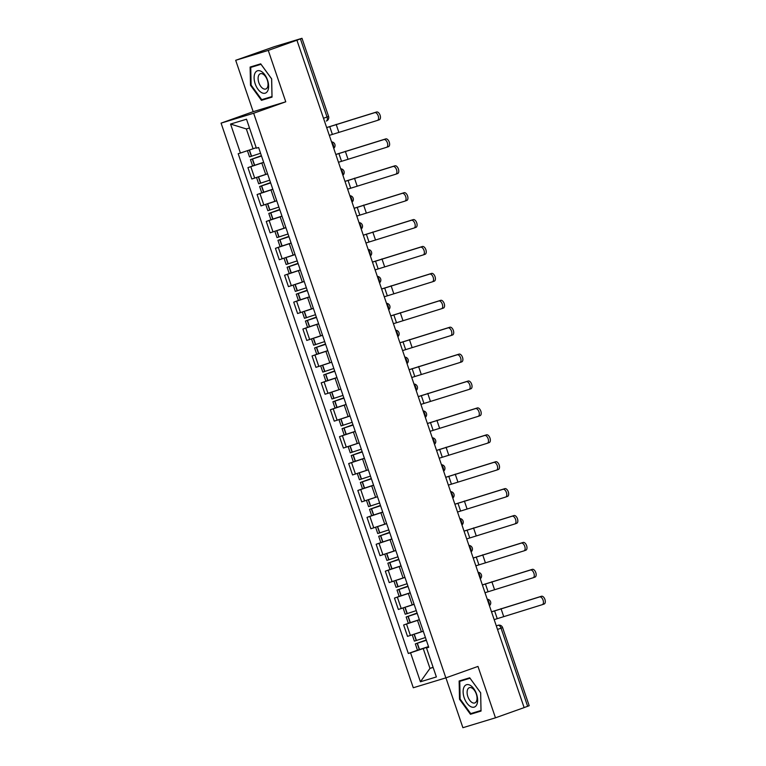 <?xml version="1.0" encoding="UTF-8"?>
<svg xmlns="http://www.w3.org/2000/svg" width="766" height="766" viewBox="0 0 766 766"><rect width="100%" height="100%" fill="white"/><g stroke="black" fill="none" stroke-linecap="round" stroke-linejoin="round"><path stroke-width="1.15" d="M445.927 677.853L462.894 727.7L495.468 717.819L524.126 707.612L296.921 40.205L268.263 50.412L235.689 60.294L253.182 111.683L221.077 123.125L413.286 687.753L445.86 677.872L253.651 113.244L285.766 101.801L268.263 50.412M235.689 60.294L274.544 46.602L301.986 38.3L328.585 116.422L327.034 117.026L300.435 38.894L301.986 38.3M495.468 717.819L477.974 666.43L445.86 677.872M497.517 629.441L502.601 627.584L529.191 705.706L527.64 706.309L501.05 628.187A3.648 1.982 -109.6 0 0 497.977 625.315L498.092 625.276A3.648 3.054 73.1 0 0 497.977 625.315L496.311 625.899M524.116 707.564L527.64 706.309M300.435 38.894L296.921 40.205M263.676 162.411L247.935 167.639L251.813 179.014L267.554 173.796M252.857 165.877L247.935 167.639M272.84 189.317L257.098 194.535L260.967 205.92L276.718 200.702M262.02 192.783L257.098 194.535M281.993 216.223L266.252 221.441L270.13 232.826L285.871 227.598M271.174 219.689L266.252 221.441M291.157 243.119L275.415 248.347L279.284 259.731L295.034 254.504M280.337 246.595L275.415 248.347M300.31 270.025L284.569 275.253L288.447 286.628L304.188 281.409M289.491 273.491L284.569 275.253M309.474 296.93L293.732 302.149L297.601 313.533L313.351 308.305M298.654 300.396L293.732 302.149M318.627 323.827L302.886 329.054L306.764 340.439L322.505 335.211M307.808 327.302L302.886 329.054M327.791 350.732L312.049 355.96L315.927 367.345L329.246 362.979M316.971 354.208L312.049 355.96M336.954 377.638L321.203 382.866L325.081 394.241L338.4 389.884M326.134 381.104L321.203 382.866M346.108 404.544L330.366 409.762L334.244 421.147L349.985 415.919M335.288 408.01L330.366 409.762M355.271 431.44L339.52 436.668L343.398 448.053L356.717 443.686M344.451 434.916L339.52 436.668M364.425 458.346L348.683 463.574L352.561 474.958L365.88 470.592M353.605 461.821L348.683 463.574M373.588 485.251L357.837 490.479L361.715 501.854L375.034 497.498M362.768 488.718L357.837 490.479M382.741 512.157L367 517.376L370.878 528.76L386.619 523.532M371.922 515.623L367 517.376M391.905 539.053L376.154 544.281L380.032 555.666L395.773 550.438M381.085 542.529L376.154 544.281M401.058 565.959L385.317 571.187L389.195 582.572L404.936 577.344M390.239 569.435L385.317 571.187M410.222 592.865L394.471 598.093L398.349 609.468L414.09 604.25M399.402 596.331L394.471 598.093M419.375 619.771L403.634 624.989L407.512 636.374L423.253 631.146M408.556 623.237L403.634 624.989M249.496 127.989L246.336 128.947L253.086 148.786L256.016 147.742M253.086 148.786L240.419 153.028L230.556 124.054L246.518 119.218L256.38 148.192L258.611 147.512L428.749 647.289L426.518 647.969L436.381 676.943L420.419 681.778L410.557 652.804L423.225 648.563L429.975 668.392L433.144 667.435M240.419 153.028L238.188 153.707L408.326 653.484L410.557 652.804M221.077 123.125L253.651 113.244M253.182 111.683L285.766 101.801M272.035 97.119L271.662 78.869L260.708 63.837L250.118 67.044L250.501 85.294L261.455 100.327L272.035 97.119M481.038 711.068L480.665 692.818L469.711 677.786L459.131 680.993L459.504 699.243L470.458 714.276L481.038 711.068M433.087 667.282L429.975 668.392L420.419 681.778M428.539 646.667L423.225 648.563M417.719 650.143L408.326 653.484M428.644 646.992L426.518 647.969M230.556 124.054L246.336 128.947M267.344 97.962L272.026 96.803M267.497 98.172L261.455 100.327M251.114 85.093L250.75 67.408L261.005 64.296L271.624 78.869L271.987 96.554L261.733 99.657L251.114 85.093L250.501 85.294M476.347 711.901L481.038 710.752M476.509 712.121L470.458 714.276M480.655 692.809L480.991 710.494L470.736 713.606L460.117 699.032L459.504 699.243M329.323 135.371L377.399 120.425A4.098 2.231 -109.6 0 0 377.456 120.406A4.098 2.231 -109.6 0 0 378.203 115.838A4.098 2.231 -109.6 0 0 374.756 112.659L376.633 111.989A4.098 2.231 70.4 0 1 380.07 115.178A4.098 2.231 70.4 0 1 379.323 119.735A4.098 2.231 70.4 0 1 379.275 119.755L377.514 120.386M260.564 153.267L249.525 156.877L247.418 150.682M253.335 148.69L256.217 147.723M261.388 155.69L250.472 159.634L261.503 156.025M250.472 159.634L252.608 165.935L263.648 162.325M326.68 127.606L374.756 112.659M261.493 155.977L252.713 158.878L261.407 155.747M376.633 111.989L326.661 127.549M254.973 73.21A11.844 6.444 -109.6 0 0 257.931 89.21A11.844 6.444 -109.6 0 0 267.755 90.752A11.844 6.444 -109.6 0 0 264.806 74.752A11.844 6.444 -109.6 0 0 254.973 73.21M258.697 75.365A8.11 4.414 -109.6 0 0 259.712 84.691A8.11 4.414 -109.6 0 0 265.792 89.009A8.11 4.414 -109.6 0 0 267.449 87.381A8.11 4.414 -109.6 0 0 266.434 78.055A8.11 4.414 -109.6 0 0 260.354 73.737A8.11 4.414 -109.6 0 0 258.697 75.365M250.75 67.408L260.852 64.038M463.976 687.159A11.844 6.444 -109.6 0 0 466.934 703.15A11.844 6.444 -109.6 0 0 476.758 704.701A11.844 6.444 -109.6 0 0 473.809 688.701A11.844 6.444 -109.6 0 0 463.976 687.159M467.7 689.314A8.11 4.414 -109.6 0 0 468.715 698.64A8.11 4.414 -109.6 0 0 474.796 702.958A8.11 4.414 -109.6 0 0 476.452 701.321A8.11 4.414 -109.6 0 0 475.437 692.004A8.11 4.414 -109.6 0 0 469.357 687.686A8.11 4.414 -109.6 0 0 467.7 689.314M460.117 699.032L459.753 681.357L469.855 677.987M459.753 681.357L470.008 678.245L480.627 692.818M338.476 162.268L386.562 147.321A4.098 2.231 -109.6 0 0 386.61 147.302A4.098 2.231 -109.6 0 0 387.357 142.744A4.098 2.231 -109.6 0 0 383.919 139.565L385.786 138.895A4.098 2.231 70.4 0 1 389.233 142.074A4.098 2.231 70.4 0 1 388.486 146.641A4.098 2.231 70.4 0 1 388.429 146.66L386.667 147.283M269.728 180.173L258.688 183.783L256.572 177.559M260.249 176.343L267.583 173.872M270.551 182.586L259.626 186.54L270.666 182.93M259.626 186.54L261.771 192.831L272.811 189.221M267.564 173.825L265.132 174.658M335.843 154.512L383.919 139.565M270.647 182.882L261.867 185.774L270.57 182.653M385.786 138.895L335.814 154.454M347.64 189.173L395.716 174.227A4.098 2.231 -109.6 0 0 395.773 174.208A4.098 2.231 -109.6 0 0 396.52 169.65A4.098 2.231 -109.6 0 0 393.073 166.471L394.95 165.801A4.098 2.231 70.4 0 1 398.387 168.98A4.098 2.231 70.4 0 1 397.65 173.547A4.098 2.231 70.4 0 1 397.592 173.556L395.83 174.188M278.881 207.079L267.841 210.688L265.725 204.455M269.412 203.239L276.746 200.778M279.705 209.491L268.789 213.446L279.82 209.836M268.789 213.446L270.925 219.737L281.965 216.127M276.727 200.73L274.285 201.563M344.997 181.418L393.073 166.471M279.81 209.788L271.03 212.68L279.724 209.549M394.95 165.801L344.978 181.36M356.793 216.079L404.879 201.132A4.098 2.231 -109.6 0 0 404.936 201.113A4.098 2.231 -109.6 0 0 405.674 196.556A4.098 2.231 -109.6 0 0 402.236 193.367L404.103 192.706A4.098 2.231 70.4 0 1 407.55 195.885A4.098 2.231 70.4 0 1 406.803 200.443A4.098 2.231 70.4 0 1 406.746 200.462L404.984 201.094M288.045 233.975L277.005 237.584L274.889 231.361M278.565 230.145L285.9 227.684M288.868 236.397L277.943 240.342L288.983 236.732M277.943 240.342L280.088 246.642L291.128 243.033M285.881 227.636L283.449 228.459M354.16 208.314L402.236 193.367M288.964 236.684L280.184 239.586L288.887 236.455M404.103 192.706L354.131 208.256M365.957 242.985L414.033 228.038A4.098 2.231 -109.6 0 0 414.09 228.019A4.098 2.231 -109.6 0 0 414.837 223.452A4.098 2.231 -109.6 0 0 411.39 220.273L413.267 219.603A4.098 2.231 70.4 0 1 416.704 222.791A4.098 2.231 70.4 0 1 415.967 227.349A4.098 2.231 70.4 0 1 415.909 227.368L414.147 228M297.198 260.88L286.158 264.49L284.042 258.266M287.729 257.05L295.063 254.59M298.022 263.303L287.106 267.248L298.137 263.638M287.106 267.248L289.242 273.548L300.282 269.938M295.044 254.532L292.602 255.365M363.314 235.219L411.39 220.273M298.127 263.59L289.347 266.491L298.041 263.36M413.267 219.603L363.295 235.162M375.11 269.881L423.196 254.934A4.098 2.231 -109.6 0 0 423.253 254.915A4.098 2.231 -109.6 0 0 423.991 250.358A4.098 2.231 -109.6 0 0 420.553 247.179L422.42 246.508A4.098 2.231 70.4 0 1 425.867 249.687A4.098 2.231 70.4 0 1 425.12 254.255A4.098 2.231 70.4 0 1 425.063 254.274L423.301 254.896M306.362 287.786L295.322 291.396L293.206 285.172M296.882 283.956L304.217 281.486M307.185 290.199L296.26 294.154L307.3 290.544M296.26 294.154L298.405 300.444L309.445 296.835M304.198 281.438L301.766 282.271M372.477 262.125L420.553 247.179M307.281 290.496L298.501 293.388L307.204 290.266M422.42 246.508L372.448 262.068M384.273 296.787L432.35 281.84A4.098 2.231 -109.6 0 0 432.407 281.821A4.098 2.231 -109.6 0 0 433.154 277.263A4.098 2.231 -109.6 0 0 429.707 274.084L431.584 273.414A4.098 2.231 70.4 0 1 435.021 276.593A4.098 2.231 70.4 0 1 434.284 281.16A4.098 2.231 70.4 0 1 434.226 281.17L432.464 281.802M315.515 314.692L304.475 318.302L302.359 312.068M306.046 310.852L313.38 308.392M316.339 317.105L305.423 321.059L316.454 317.45M305.423 321.059L307.559 327.35L318.599 323.74M313.361 308.344L310.919 309.177M381.631 289.031L429.707 274.084M316.444 317.402L307.664 320.293L316.358 317.162M431.584 273.414L381.612 288.974M393.437 323.692L441.513 308.746A4.098 2.231 -109.6 0 0 441.57 308.727A4.098 2.231 -109.6 0 0 442.308 304.169A4.098 2.231 -109.6 0 0 438.87 300.981L440.737 300.32A4.098 2.231 70.4 0 1 444.184 303.499A4.098 2.231 70.4 0 1 443.437 308.056A4.098 2.231 70.4 0 1 443.38 308.076L441.618 308.708M324.679 341.588L313.639 345.198L311.523 338.974M315.199 337.758L322.534 335.297M325.502 344.011L314.577 347.955L325.617 344.346M314.577 347.955L316.722 354.256L327.762 350.646M322.515 335.249L320.083 336.073M390.794 315.927L438.87 300.981M325.598 344.298L316.818 347.199L325.521 344.068M440.737 300.32L390.775 315.87M402.59 350.598L450.667 335.652A4.098 2.231 -109.6 0 0 450.724 335.632A4.098 2.231 -109.6 0 0 451.471 331.065A4.098 2.231 -109.6 0 0 448.024 327.886L449.901 327.216A4.098 2.231 70.4 0 1 453.338 330.405A4.098 2.231 70.4 0 1 452.601 334.962A4.098 2.231 70.4 0 1 452.543 334.981L450.781 335.604M333.832 368.494L322.802 372.104L320.676 365.88M324.363 364.664L331.697 362.203M334.656 370.916L323.74 374.861L334.78 371.251M323.74 374.861L325.876 381.162L336.916 377.552M399.948 342.833L448.024 327.886M334.761 371.204L325.981 374.095L334.685 370.974M449.901 327.216L399.929 342.775M411.754 377.494L459.83 362.548A4.098 2.231 -109.6 0 0 459.887 362.529A4.098 2.231 -109.6 0 0 460.625 357.971A4.098 2.231 -109.6 0 0 457.187 354.792L459.054 354.122A4.098 2.231 70.4 0 1 462.501 357.301A4.098 2.231 70.4 0 1 461.754 361.868A4.098 2.231 70.4 0 1 461.697 361.887L459.935 362.51M342.996 395.4L331.956 399.009L329.84 392.786M333.526 391.56L340.851 389.099M343.819 397.813L332.894 401.767L343.934 398.157M332.894 401.767L335.039 408.058L346.079 404.448M409.111 369.739L457.187 354.792M343.915 398.109L335.135 401.001L343.838 397.87M459.054 354.122L409.092 369.681M420.907 404.4L468.983 389.454A4.098 2.231 -109.6 0 0 469.041 389.434A4.098 2.231 -109.6 0 0 469.788 384.877A4.098 2.231 -109.6 0 0 466.341 381.698L468.218 381.028A4.098 2.231 70.4 0 1 471.655 384.206A4.098 2.231 70.4 0 1 470.918 388.764A4.098 2.231 70.4 0 1 470.86 388.783L469.098 389.415M352.149 422.296L341.119 425.915L338.993 419.682M342.68 418.466L350.014 416.005M352.973 424.718L342.057 428.673L353.097 425.063M342.057 428.673L344.193 434.964L355.233 431.354M349.995 415.957L347.563 416.79M418.265 396.644L466.341 381.698M353.078 425.015L344.298 427.907L353.002 424.776M468.218 381.028L418.246 396.587M430.071 431.306L478.147 416.359A4.098 2.231 -109.6 0 0 478.204 416.34A4.098 2.231 -109.6 0 0 478.942 411.782A4.098 2.231 -109.6 0 0 475.504 408.594L477.371 407.933A4.098 2.231 70.4 0 1 480.818 411.112A4.098 2.231 70.4 0 1 480.071 415.67A4.098 2.231 70.4 0 1 480.014 415.689L478.252 416.321M361.313 449.202L350.273 452.811L348.157 446.588M351.843 445.372L359.168 442.911M362.136 451.624L351.211 455.569L362.251 451.959M351.211 455.569L353.356 461.869L364.396 458.26M427.428 423.541L475.504 408.594M362.232 451.911L353.452 454.812L362.155 451.681M477.371 407.933L427.409 423.483M439.224 458.212L487.3 443.265A4.098 2.231 -109.6 0 0 487.358 443.246A4.098 2.231 -109.6 0 0 488.105 438.679A4.098 2.231 -109.6 0 0 484.658 435.5L486.534 434.829A4.098 2.231 70.4 0 1 489.972 438.018A4.098 2.231 70.4 0 1 489.235 442.576A4.098 2.231 70.4 0 1 489.177 442.595L487.415 443.217M370.466 476.107L359.436 479.717L357.31 473.493M360.997 472.277L368.331 469.817M371.29 478.53L360.374 482.475L371.414 478.865M360.374 482.475L362.51 488.775L373.549 485.165M436.582 450.446L484.658 435.5M371.395 478.817L362.615 481.709L371.319 478.587M486.534 434.829L436.563 450.389M448.388 485.108L496.464 470.161A4.098 2.231 -109.6 0 0 496.521 470.142A4.098 2.231 -109.6 0 0 497.258 465.584A4.098 2.231 -109.6 0 0 493.821 462.405L495.688 461.735A4.098 2.231 70.4 0 1 499.135 464.914A4.098 2.231 70.4 0 1 498.388 469.481A4.098 2.231 70.4 0 1 498.331 469.501L496.569 470.123M379.63 503.013L368.59 506.623L366.474 500.399M370.16 499.173L377.485 496.713M380.453 505.426L369.528 509.38L380.568 505.771M369.528 509.38L371.673 515.671L382.713 512.061M445.745 477.352L493.821 462.405M380.549 505.723L371.769 508.614L380.472 505.483M495.688 461.735L445.726 477.295M457.541 512.014L505.617 497.067A4.098 2.231 -109.6 0 0 505.675 497.048A4.098 2.231 -109.6 0 0 506.422 492.49A4.098 2.231 -109.6 0 0 502.975 489.311L504.851 488.641A4.098 2.231 70.4 0 1 508.289 491.82A4.098 2.231 70.4 0 1 507.552 496.378A4.098 2.231 70.4 0 1 507.494 496.397L505.732 497.029M388.793 529.909L377.753 533.519L375.627 527.295M379.314 526.079L386.648 523.618M389.616 532.332L378.691 536.286L389.731 532.676M378.691 536.286L380.836 542.577L391.866 538.967M386.629 523.571L384.197 524.404M454.899 504.258L502.975 489.311M389.712 532.619L380.932 535.52L389.635 532.389M504.851 488.641L454.88 504.191M466.705 538.919L514.781 523.973A4.098 2.231 -109.6 0 0 514.838 523.954A4.098 2.231 -109.6 0 0 515.575 519.396A4.098 2.231 -109.6 0 0 512.138 516.207L514.015 515.547A4.098 2.231 70.4 0 1 517.452 518.726A4.098 2.231 70.4 0 1 516.705 523.283A4.098 2.231 70.4 0 1 516.648 523.302L514.886 523.934M397.947 556.815L386.907 560.425L384.791 554.201M388.477 552.985L395.802 550.524M398.77 559.237L387.845 563.182L398.885 559.573M387.845 563.182L389.99 569.483L401.03 565.873M395.783 550.476L393.351 551.3M464.062 531.154L512.138 516.207M398.866 559.525L390.085 562.426L398.789 559.295M514.015 515.547L464.043 531.097M475.858 565.825L523.934 550.878A4.098 2.231 -109.6 0 0 523.992 550.859A4.098 2.231 -109.6 0 0 524.739 546.292A4.098 2.231 -109.6 0 0 521.301 543.113L523.168 542.443A4.098 2.231 70.4 0 1 526.606 545.631A4.098 2.231 70.4 0 1 525.869 550.189A4.098 2.231 70.4 0 1 525.811 550.208L524.049 550.831M407.11 583.721L396.07 587.331L393.944 581.107M397.631 579.891L404.965 577.43M407.933 586.143L397.008 590.088L408.048 586.478M397.008 590.088L399.153 596.388L410.183 592.779M404.946 577.373L402.514 578.206M473.216 558.06L521.301 543.113M408.029 586.43L399.249 589.322L407.952 586.201M523.168 542.443L473.197 558.002M485.022 592.721L533.098 577.775A4.098 2.231 -109.6 0 0 533.155 577.755A4.098 2.231 -109.6 0 0 533.892 573.198A4.098 2.231 -109.6 0 0 530.455 570.019L532.332 569.349A4.098 2.231 70.4 0 1 535.769 572.528A4.098 2.231 70.4 0 1 535.022 577.095A4.098 2.231 70.4 0 1 534.965 577.114L533.203 577.736M416.264 610.626L405.224 614.236L403.108 608.003M406.794 606.787L414.119 604.326M417.087 613.039L406.162 616.994L417.202 613.384M406.162 616.994L408.307 623.285L419.347 619.675M414.1 604.278L411.668 605.111M482.379 584.965L530.455 570.019M417.183 613.336L408.402 616.228L417.106 613.097M532.332 569.349L482.36 584.908M494.175 619.627L542.251 604.68A4.098 2.231 -109.6 0 0 542.309 604.661A4.098 2.231 -109.6 0 0 543.056 600.104A4.098 2.231 -109.6 0 0 539.618 596.915L541.485 596.254A4.098 2.231 70.4 0 1 544.923 599.433A4.098 2.231 70.4 0 1 544.186 603.991A4.098 2.231 70.4 0 1 544.128 604.01L542.366 604.642M425.427 637.523L414.387 641.132L412.261 634.909M415.948 633.693L423.282 631.232M426.25 639.945L415.325 643.9L426.365 640.29M415.325 643.9L417.47 650.19L428.5 646.581M423.263 631.184L420.831 632.017M491.533 611.871L539.618 596.915M426.346 640.232L417.566 643.134L426.269 640.003M541.485 596.254L491.513 611.804M489.235 605.121A3.648 1.982 -109.6 0 0 489.005 602.306A3.648 1.982 -109.6 0 0 487.463 599.893M480.081 578.215A3.648 1.982 -109.6 0 0 479.851 575.4A3.648 1.982 -109.6 0 0 478.3 572.987M470.918 551.319A3.648 1.982 -109.6 0 0 470.688 548.504A3.648 1.982 -109.6 0 0 469.146 546.091M461.764 524.413A3.648 1.982 -109.6 0 0 461.534 521.598A3.648 1.982 -109.6 0 0 459.983 519.185M452.601 497.507A3.648 1.982 -109.6 0 0 452.371 494.692A3.648 1.982 -109.6 0 0 450.82 492.279M443.447 470.602A3.648 1.982 -109.6 0 0 443.217 467.787A3.648 1.982 -109.6 0 0 441.666 465.374M434.284 443.705A3.648 1.982 -109.6 0 0 434.054 440.89A3.648 1.982 -109.6 0 0 432.503 438.478M425.13 416.8A3.648 1.982 -109.6 0 0 424.9 413.985A3.648 1.982 -109.6 0 0 423.349 411.572M415.967 389.894A3.648 1.982 -109.6 0 0 415.737 387.079A3.648 1.982 -109.6 0 0 414.186 384.666M406.813 362.988A3.648 1.982 -109.6 0 0 406.583 360.173A3.648 1.982 -109.6 0 0 405.032 357.76M397.65 336.092A3.648 1.982 -109.6 0 0 397.42 333.277A3.648 1.982 -109.6 0 0 395.869 330.864M388.496 309.186A3.648 1.982 -109.6 0 0 388.266 306.371A3.648 1.982 -109.6 0 0 386.715 303.958M379.333 282.281A3.648 1.982 -109.6 0 0 379.103 279.466A3.648 1.982 -109.6 0 0 377.552 277.053M370.179 255.375A3.648 1.982 -109.6 0 0 369.949 252.56A3.648 1.982 -109.6 0 0 368.398 250.147M361.016 228.479A3.648 1.982 -109.6 0 0 360.786 225.664A3.648 1.982 -109.6 0 0 359.235 223.251M351.862 201.573A3.648 1.982 -109.6 0 0 351.632 198.758A3.648 1.982 -109.6 0 0 350.081 196.345M342.699 174.667A3.648 1.982 -109.6 0 0 342.469 171.852A3.648 1.982 -109.6 0 0 340.918 169.439M333.545 147.761A3.648 1.982 -109.6 0 0 333.315 144.946A3.648 1.982 -109.6 0 0 331.764 142.533M328.585 116.422A3.648 3.648 0 0 1 326.354 121.028L326.306 121.047A3.648 1.982 -109.6 0 0 326.354 121.028A3.648 1.982 -109.6 0 0 327.034 117.026L323.501 118.28M421.396 631.806L417.527 620.431M412.242 604.91L408.364 593.526M403.079 578.004L399.21 566.62M393.925 551.099L390.047 539.714M384.762 524.193L380.894 512.818M375.608 497.297L371.73 485.912M366.445 470.391L362.567 459.006M357.291 443.485L353.413 432.101M348.128 416.58L344.25 405.204M338.974 389.683L335.096 378.299M329.811 362.778L325.933 351.393M320.657 335.872L316.779 324.487M311.494 308.966L307.616 297.591M302.34 282.07L298.462 270.685M293.177 255.164L289.299 243.78M284.023 228.258L280.145 216.874M274.86 201.353L270.982 189.978M265.706 174.457L261.828 163.072M401.25 608.597L397.372 597.212M392.087 581.691L388.209 570.306M382.933 554.785L379.055 543.4M373.77 527.879L369.892 516.504M364.616 500.983L360.738 489.598M355.453 474.077L351.575 462.693M346.299 447.172L342.421 435.787M337.136 420.266L333.258 408.891M327.982 393.37L324.104 381.985M318.819 366.464L314.941 355.079M309.665 339.558L305.787 328.174M300.502 312.652L296.624 301.277M291.339 285.756L287.47 274.372M282.185 258.851L278.307 247.466M273.022 231.945L269.153 220.56M263.868 205.039L259.99 193.664M254.705 178.143L250.836 166.758M410.404 635.493L406.526 624.118M251.583 156.264L249.448 150.002M251.382 156.331L249.247 150.069M254.465 165.389L252.32 159.098M329.696 126.534L332.339 134.289M254.666 165.322L252.521 159.031M336.15 124.37L338.792 132.125M260.737 183.17L258.602 176.889M260.536 183.237L258.401 176.956M263.619 192.295L261.474 185.994M338.859 153.439L341.502 161.195M263.82 192.228L261.675 185.927M345.313 151.275L347.955 159.031M269.9 210.076L267.755 203.794M269.699 210.143L267.554 203.861M272.782 219.191L270.637 212.9M348.013 180.336L350.656 188.101M272.983 219.133L270.838 212.833M354.466 178.172L357.109 185.937M279.054 236.981L276.919 230.7M278.853 237.048L276.718 230.767M281.936 246.097L279.791 239.806M357.176 207.241L359.819 215.007M282.137 246.03L279.992 239.739M363.63 205.077L366.272 212.843M288.217 263.877L286.082 257.596M288.016 263.944L285.871 257.663M291.099 273.002L288.954 266.702M366.33 234.147L368.973 241.903M291.3 272.935L289.155 266.645M372.783 231.983L375.426 239.739M297.371 290.783L295.236 284.502M297.17 290.85L295.034 284.569M300.253 299.908L298.108 293.608M375.493 261.053L378.136 268.809M300.454 299.841L298.309 293.541M381.947 258.889L384.589 266.645M306.534 317.689L304.399 311.408M306.333 317.756L304.188 311.475M309.416 326.804L307.271 320.514M384.647 287.949L387.29 295.714M309.617 326.747L307.472 320.447M391.1 285.785L393.743 293.55M315.688 344.595L313.553 338.313M315.487 344.662L313.351 338.38M318.57 353.71L316.425 347.419M393.81 314.855L396.453 322.62M318.771 353.643L316.636 347.352M400.264 312.691L402.906 320.456M324.851 371.491L322.716 365.21M324.65 371.558L322.505 365.277M327.733 380.616L325.588 374.315M402.973 341.76L405.607 349.516M327.934 380.549L325.789 374.258M409.417 339.597L412.06 347.352M334.005 398.397L331.87 392.115M333.804 398.464L331.668 392.182M336.887 407.522L334.742 401.221M412.127 368.657L414.77 376.422M337.088 407.455L334.953 401.154M418.581 366.502L421.223 374.258M343.168 425.302L341.033 419.021M342.967 425.369L340.822 419.088M346.05 434.418L343.905 428.127M421.29 395.562L423.924 403.328M346.251 434.36L344.106 428.06M427.734 393.398L430.377 401.164M352.322 452.208L350.186 445.927M352.121 452.275L349.985 445.994M355.204 461.324L353.059 455.033M430.444 422.468L433.087 430.224M355.405 461.256L353.27 454.966M436.898 420.304L439.54 428.07M361.485 479.104L359.35 472.823M361.284 479.171L359.149 472.89M364.367 488.229L362.222 481.929M439.607 449.374L442.241 457.13M364.568 488.162L362.423 481.871M446.051 447.21L448.694 454.966M370.639 506.01L368.503 499.729M370.438 506.077L368.302 499.796M373.521 515.135L371.376 508.835M448.761 476.27L451.404 484.035M373.722 515.068L371.587 508.768M455.215 474.116L457.857 481.871M379.802 532.916L377.667 526.635M379.601 532.983L377.466 526.702M382.684 542.031L380.539 535.74M457.924 503.176L460.567 510.941M382.885 541.964L380.74 535.673M464.368 501.012L467.011 508.777M388.965 559.822L386.82 553.54M388.755 559.879L386.619 553.607M391.838 568.937L389.693 562.646M467.078 530.082L469.721 537.837M392.039 568.87L389.904 562.579M473.532 527.918L476.174 535.683M398.119 586.718L395.984 580.437M397.918 586.785L395.783 580.504M401.001 595.843L398.856 589.542M476.241 556.987L478.884 564.743M401.202 595.776L399.057 589.485M482.695 554.823L485.328 562.579M407.282 613.623L405.137 607.342M407.072 613.69L404.936 607.409M410.155 622.748L408.01 616.448M485.395 583.883L488.038 591.649M410.356 622.681L408.221 616.381M491.849 581.729L494.491 589.485M416.436 640.529L414.301 634.248M416.235 640.596L414.1 634.315M419.318 649.645L417.173 643.354M494.558 610.789L497.201 618.555M419.519 649.578L417.374 643.287M501.012 608.625L503.645 616.391M333.737 148.336A3.648 3.648 0 0 0 331.544 141.882M342.89 175.242A3.648 3.648 0 0 0 340.698 168.788M352.054 202.138A3.648 3.648 0 0 0 349.861 195.694M361.207 229.044A3.648 3.648 0 0 0 359.015 222.59M370.371 255.949A3.648 3.648 0 0 0 368.178 249.496M379.524 282.855A3.648 3.648 0 0 0 377.332 276.402M388.688 309.751A3.648 3.648 0 0 0 386.495 303.307M397.851 336.657A3.648 3.648 0 0 0 395.649 330.203M407.005 363.563A3.648 3.648 0 0 0 404.812 357.109M416.168 390.469A3.648 3.648 0 0 0 413.966 384.015M425.322 417.365A3.648 3.648 0 0 0 423.129 410.921M434.485 444.27A3.648 3.648 0 0 0 432.283 437.817M443.638 471.176A3.648 3.648 0 0 0 441.446 464.723M452.802 498.082A3.648 3.648 0 0 0 450.6 491.628M461.955 524.978A3.648 3.648 0 0 0 459.763 518.534M471.119 551.884A3.648 3.648 0 0 0 468.916 545.43M480.272 578.79A3.648 3.648 0 0 0 478.08 572.336M489.436 605.695A3.648 3.648 0 0 0 487.233 599.242M502.601 627.584A3.648 3.648 0 0 0 498.092 625.276M377.456 120.406L379.323 119.735M386.61 147.302L388.486 146.641M395.773 174.208L397.65 173.547M404.936 201.113L406.803 200.443M414.09 228.019L415.967 227.349M423.253 254.915L425.12 254.255M432.407 281.821L434.284 281.16M441.57 308.727L443.437 308.056M450.724 335.632L452.601 334.962M459.887 362.529L461.754 361.868M469.041 389.434L470.918 388.764M478.204 416.34L480.071 415.67M487.358 443.246L489.235 442.576M496.521 470.142L498.388 469.481M505.675 497.048L507.552 496.378M514.838 523.954L516.705 523.283M523.992 550.859L525.869 550.189M533.155 577.755L535.022 577.095M542.309 604.661L544.186 603.991"/></g></svg>
